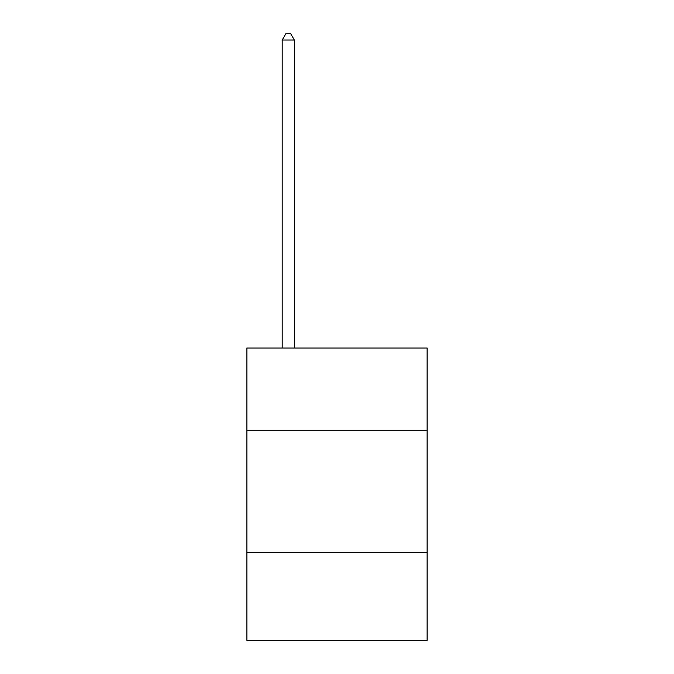 <?xml version="1.0" encoding="UTF-8"?>
<svg xmlns="http://www.w3.org/2000/svg" width="674" height="674" viewBox="0 0 674 674"><rect width="100%" height="100%" fill="white"/><g stroke="black" fill="none" stroke-linecap="round" stroke-linejoin="round"><path stroke-width="1.01" d="M427.122 430.829L427.122 348.011L246.878 348.011L246.878 430.829L427.122 430.829L427.122 640.3L246.878 640.3L246.878 430.829M427.122 552.613L246.878 552.613M294.378 348.011L294.378 40.036L282.195 40.036L282.195 348.011M282.195 40.036L285.852 33.7L290.721 33.7L294.378 40.036"/></g></svg>
